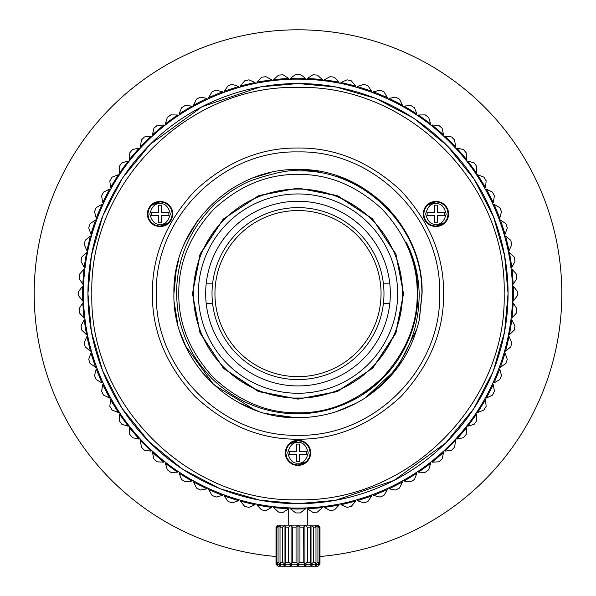 <?xml version="1.0" encoding="UTF-8"?>
<svg xmlns="http://www.w3.org/2000/svg" width="596" height="596" viewBox="0 0 596 596"><rect width="100%" height="100%" fill="white"/><g stroke="black" fill="none" stroke-linecap="round" stroke-linejoin="round"><path stroke-width="0.89" d="M86.904 331.45A214.463 214.463 0 0 0 87.053 332.263M145.603 444.497A214.463 214.463 0 0 0 146.355 445.249M179.105 472.092A214.463 214.463 0 0 0 180.648 473.105M217.98 492.579A214.463 214.463 0 0 0 219.06 493.011M257.919 504.29A214.463 214.463 0 0 0 290.557 507.934L288.606 507.859L290.557 507.934L290.52 508.91L290.557 507.934L290.52 508.91L290.557 507.934L290.52 508.91L298 509.044L305.48 508.91L305.443 507.934A214.463 214.463 0 0 0 336.658 504.551M294.945 508.045A214.463 214.463 0 0 0 301.055 508.045M448.892 446.002A214.463 214.463 0 0 0 449.645 445.249M476.487 412.499A214.463 214.463 0 0 0 477.5 410.957M508.686 333.685A214.463 214.463 0 0 0 508.88 332.628M307.394 507.859L305.443 507.934L307.394 507.859L307.432 508.835L313.027 512.433A219.35 219.35 0 0 0 317.385 512.091L322.354 507.665L322.235 506.697L322.354 507.665L317.385 512.091L322.354 507.665L307.432 508.835L313.027 512.433A219.35 219.35 0 0 0 317.385 512.091M299.952 564.248L298 565.969L298 564.248L318.033 564.248L319.985 562.289L319.985 564.248L317.951 565.969L319.225 564.248L317.944 564.248L315.545 565.969L315.984 564.248M298 565.969L296.048 564.248L292.345 564.248L291.072 565.969L288.673 564.248L285.424 564.248L284.977 565.969L282.43 564.248L280.016 564.248L280.455 565.969L278.056 564.248L276.775 564.248L278.049 565.969L276.015 564.248L277.967 566.2L318.033 566.2L319.985 564.248M313.57 564.248L311.023 565.969L310.576 564.248L311.023 565.969L311.023 564.248M307.327 564.248L304.928 565.969L303.655 564.248M509.096 255.758A214.463 214.463 0 0 0 508.947 254.946M450.397 142.705A214.463 214.463 0 0 0 449.645 141.952M416.895 115.117A214.463 214.463 0 0 0 415.352 114.097M378.02 94.63A214.463 214.463 0 0 0 376.94 94.198M338.081 82.918A214.463 214.463 0 0 0 298 79.141C247.176 78.508 188.358 99.376 146.355 141.952C103.779 183.955 82.904 242.773 83.537 293.605C82.904 344.428 103.771 403.246 146.355 445.249C188.358 487.826 247.169 508.693 298 508.068L298.037 508.068M305.443 79.268L305.48 78.292L298 78.165L290.52 78.292L290.557 79.268A214.463 214.463 0 0 0 259.342 82.658M147.108 141.207A214.463 214.463 0 0 0 146.355 141.952M119.513 174.71A214.463 214.463 0 0 0 118.5 176.245M87.314 253.524A214.463 214.463 0 0 0 87.12 254.581M307.432 78.374L307.394 79.343L307.432 78.374L322.354 79.544L317.385 75.111A219.35 219.35 0 0 0 313.027 74.768L307.432 78.374L313.027 74.768A219.35 219.35 0 0 1 317.385 75.111L322.354 79.544L317.385 75.111L322.354 79.544L317.385 75.111L322.354 79.544L322.235 80.512L322.354 79.544L317.772 75.454M324.291 79.775L324.179 80.743L324.291 79.775L339.072 82.114L334.468 77.309A219.35 219.35 0 0 0 330.154 76.623L324.291 79.775L330.154 76.623A219.35 219.35 0 0 1 334.468 77.309L339.072 82.114L334.468 77.309L339.072 82.114L334.468 77.309L339.072 82.114L338.878 83.075L339.072 82.114L334.825 77.681M340.986 82.494L340.8 83.455L340.986 82.494L355.536 85.988L351.327 80.84A219.35 219.35 0 0 0 347.081 79.819L340.986 82.494L347.081 79.819A219.35 219.35 0 0 1 351.327 80.84L355.536 85.988L351.327 80.84L355.536 85.988L351.327 80.84L355.536 85.988L355.276 86.927L355.536 85.988L351.655 81.235M357.421 86.517L357.153 87.456L357.421 86.517L371.651 91.143L367.859 85.675A219.35 219.35 0 0 0 363.702 84.327L357.421 86.517L363.702 84.327A219.35 219.35 0 0 1 367.859 85.675L371.651 91.143L367.859 85.675L371.651 91.143L367.859 85.675L371.651 91.143L371.315 92.06L371.651 91.143L368.149 86.1M373.483 91.821L373.148 92.738L373.483 91.821L387.311 97.543L383.958 91.799A219.35 219.35 0 0 0 379.92 90.123L373.483 91.821M389.084 98.362L388.674 99.249L389.084 98.362L402.412 105.157L399.521 99.167A219.35 219.35 0 0 0 395.632 97.178L389.084 98.362M404.118 106.11L403.641 106.96L404.118 106.11L416.88 113.933L414.466 107.727A219.35 219.35 0 0 0 410.741 105.447L404.118 106.11L410.741 105.447A219.35 219.35 0 0 1 414.466 107.727L416.88 113.933L414.466 107.727L416.88 113.933L414.466 107.727L416.88 113.933L416.336 114.745L415.39 114.119M418.504 115.013L417.96 115.833L418.504 115.013L430.61 123.812L428.688 117.442A219.35 219.35 0 0 0 425.157 114.872L418.504 115.013L425.157 114.872A219.35 219.35 0 0 1 428.688 117.442L430.61 123.812L428.688 117.442L430.61 123.812L428.688 117.442L430.61 123.812L430.007 124.579L430.61 123.812L428.837 117.934M432.145 125.018L431.541 125.786L432.145 125.018L443.521 134.741L442.113 128.237A219.35 219.35 0 0 0 438.783 125.398L432.145 125.018L438.783 125.398A219.35 219.35 0 0 1 442.113 128.237L443.521 134.741L442.113 128.237L443.521 134.741L442.113 128.237L443.521 134.741L442.858 135.456L443.521 134.741L442.217 128.736M444.959 136.067L444.296 136.782L444.959 136.067L455.538 146.646L454.636 140.053A219.35 219.35 0 0 0 451.552 136.961L444.959 136.067L451.552 136.961A219.35 219.35 0 0 1 454.636 140.053L455.538 146.646L454.636 140.053L455.538 146.646L454.636 140.053L455.538 146.646L454.822 147.309L455.538 146.646L454.711 140.559M456.864 148.084L456.149 148.747L456.864 148.084L466.579 159.46L466.206 152.814A219.35 219.35 0 0 0 463.368 149.492L456.864 148.084L463.368 149.492A219.35 219.35 0 0 1 466.206 152.814L466.579 159.46L466.206 152.814L466.579 159.46L466.206 152.814L466.579 159.46L465.819 160.063L466.579 159.46L466.236 153.328M467.793 160.994L467.026 161.598L467.793 160.994L476.584 173.101L476.733 166.448A219.35 219.35 0 0 0 474.163 162.909L467.793 160.994L474.163 162.909A219.35 219.35 0 0 1 476.733 166.448L476.584 173.101L476.733 166.448L476.584 173.101L476.733 166.448L476.584 173.101L475.772 173.645L476.584 173.101L476.718 166.962M477.672 174.725L476.86 175.269L477.672 174.725L485.494 187.487L486.157 180.864A219.35 219.35 0 0 0 483.87 177.139L477.672 174.725M486.448 189.185L485.598 189.662L486.448 189.185L493.242 202.521L494.419 195.972A219.35 219.35 0 0 0 492.438 192.076L486.448 189.185M494.054 204.294L493.168 204.704L494.054 204.294L499.783 218.121L501.474 211.684A219.35 219.35 0 0 0 499.806 207.646L494.054 204.294M500.461 219.954L499.545 220.289L500.461 219.954L505.08 234.183L507.278 227.903A219.35 219.35 0 0 0 505.93 223.746L500.461 219.954M505.617 236.068L504.678 236.329L505.617 236.068L509.111 250.618L511.785 244.524A219.35 219.35 0 0 0 510.765 240.277L505.617 236.068M509.491 252.533L508.53 252.719L509.491 252.533L511.83 267.313L514.981 261.45A219.35 219.35 0 0 0 514.296 257.129L509.491 252.533M516.553 279.002L513.231 284.165L516.829 278.57L513.231 284.165L516.829 278.57L513.231 284.165L516.829 278.57L513.231 284.165L512.255 284.21L513.231 284.165L512.061 269.25L511.092 269.37L512.061 269.25L516.486 274.212L512.94 270.234M513.312 286.125L512.337 286.162L513.312 286.125L517.335 291.414L513.312 286.125L513.312 301.084L517.335 295.787A219.35 219.35 0 0 0 517.35 293.605A219.35 219.35 0 0 0 517.335 291.414A219.35 219.35 0 0 1 517.35 293.605A219.35 219.35 0 0 1 517.335 295.787L513.312 301.084L517.335 295.787L513.312 301.084L517.335 295.787L513.312 301.084L512.337 301.047L513.312 301.084L517.03 296.197M513.231 303.036L512.255 302.999L513.231 303.036L516.829 308.631L513.231 303.036L512.061 317.959L516.486 312.989A219.35 219.35 0 0 0 516.829 308.631A219.35 219.35 0 0 1 516.486 312.989L512.061 317.959L516.486 312.989L512.061 317.959L516.486 312.989L512.061 317.959L511.092 317.839L512.061 317.959L516.151 313.377M513.923 330.43L509.491 334.676L514.296 330.072L509.491 334.676L514.296 330.072L509.491 334.676L514.296 330.072L509.491 334.676L508.53 334.483L509.491 334.676L511.83 319.896L510.861 319.784L511.83 319.896L514.981 325.759A219.35 219.35 0 0 1 514.296 330.072A219.35 219.35 0 0 0 514.981 325.759M510.37 347.259L505.617 351.141L510.765 346.932L505.617 351.141L510.765 346.932L505.617 351.141L510.765 346.932L505.617 351.141L504.678 350.88L505.617 351.141L509.111 336.591L508.15 336.397L509.111 336.591L511.785 342.678A219.35 219.35 0 0 1 510.765 346.932A219.35 219.35 0 0 0 511.785 342.678M505.08 353.026L504.149 352.757L505.08 353.026L507.278 359.306L505.08 353.026L500.461 367.255L505.93 363.463A219.35 219.35 0 0 0 507.278 359.306A219.35 219.35 0 0 1 505.93 363.463L500.461 367.255L505.93 363.463L500.461 367.255L505.93 363.463L500.461 367.255L499.545 366.913L500.461 367.255L505.505 363.754M499.359 379.816L494.054 382.908L499.806 379.563L494.054 382.908L499.806 379.563L494.054 382.908L499.806 379.563L494.054 382.908L493.168 382.505L494.054 382.908L499.783 369.088L498.867 368.745L499.783 369.088L501.474 375.517A219.35 219.35 0 0 1 499.806 379.563A219.35 219.35 0 0 0 501.474 375.517M491.976 395.349L486.448 398.016L492.438 395.126L486.448 398.016L492.438 395.126L486.448 398.016L492.438 395.126L486.448 398.016L485.598 397.539L486.448 398.016L493.242 384.688L492.356 384.278L493.242 384.688L494.419 391.229A219.35 219.35 0 0 1 492.438 395.126A219.35 219.35 0 0 0 494.419 391.229M485.494 399.722L484.637 399.245L485.494 399.722L486.157 406.345L485.494 399.722L477.672 412.484L483.87 410.07A219.35 219.35 0 0 0 486.157 406.345A219.35 219.35 0 0 1 483.87 410.07L477.672 412.484L483.87 410.07L477.672 412.484L483.87 410.07L477.672 412.484L476.86 411.94L477.485 410.994M473.671 424.441L467.793 426.214L474.163 424.292L467.793 426.214L474.163 424.292L467.793 426.214L474.163 424.292L467.793 426.214L467.026 425.611L467.793 426.214L476.584 414.108L475.772 413.564L476.584 414.108L476.733 420.761A219.35 219.35 0 0 1 474.163 424.292A219.35 219.35 0 0 0 476.733 420.761M462.861 437.822L456.864 439.125L463.368 437.71L456.864 439.125L463.368 437.71L456.864 439.125L463.368 437.71L456.864 439.125L456.149 438.462L456.864 439.125L466.579 427.749L465.819 427.146L466.579 427.749L466.206 434.387A219.35 219.35 0 0 1 463.368 437.71A219.35 219.35 0 0 0 466.206 434.387M455.538 440.563L454.822 439.9L455.538 440.563L454.636 447.149L455.538 440.563L444.959 451.142L451.552 450.241A219.35 219.35 0 0 0 454.636 447.149A219.35 219.35 0 0 1 451.552 450.241L451.038 450.315M438.276 461.833L432.145 462.183L438.783 461.811L432.145 462.183L438.783 461.811L432.145 462.183L438.783 461.811L432.145 462.183L431.541 461.423L432.145 462.183L443.521 452.468L442.858 451.753L443.521 452.468L442.113 458.972A219.35 219.35 0 0 1 438.783 461.811A219.35 219.35 0 0 0 442.113 458.972M430.61 463.397L430.007 462.63L430.61 463.397L428.688 469.767L430.61 463.397L418.504 472.188L425.157 472.337A219.35 219.35 0 0 0 428.688 469.767A219.35 219.35 0 0 1 425.157 472.337L424.643 472.323M416.88 473.276L416.336 472.464L416.88 473.276L414.466 479.475L416.88 473.276L404.118 481.091L410.741 481.762A219.35 219.35 0 0 0 414.466 479.475A219.35 219.35 0 0 1 410.741 481.762L410.227 481.71M402.412 482.052L401.935 481.195L402.412 482.052L399.521 488.042L402.412 482.052L389.084 488.839L395.632 490.024A219.35 219.35 0 0 0 399.521 488.042A219.35 219.35 0 0 1 395.632 490.024L395.126 489.934M387.311 489.659L386.901 488.772L387.311 489.659L383.958 495.41L387.311 489.659L373.483 495.388L379.92 497.079A219.35 219.35 0 0 0 383.958 495.41A219.35 219.35 0 0 1 379.92 497.079L379.421 496.952M363.217 502.711L357.421 500.685L363.702 502.882L357.421 500.685L363.702 502.882L357.421 500.685L363.702 502.882L357.421 500.685L357.153 499.746L357.421 500.685L371.651 496.066L371.315 495.149L371.651 496.066L367.859 501.527A219.35 219.35 0 0 1 363.702 502.882A219.35 219.35 0 0 0 367.859 501.527M346.611 507.181L340.986 504.708L347.081 507.39L340.986 504.708L347.081 507.39L340.986 504.708L347.081 507.39L340.986 504.708L340.8 503.754L340.986 504.708L355.536 501.214L355.276 500.282L355.536 501.214L351.327 506.369A219.35 219.35 0 0 1 347.081 507.39A219.35 219.35 0 0 0 351.327 506.369M329.7 510.34L324.291 507.434L330.154 510.578L324.291 507.434L330.154 510.578L324.291 507.434L330.154 510.578L324.291 507.434L324.179 506.466L324.291 507.434L339.072 505.095L338.878 504.134L339.072 505.095L334.468 509.9A219.35 219.35 0 0 1 330.154 510.578A219.35 219.35 0 0 0 334.468 509.9M84.908 269.37L83.939 269.25L79.514 274.212A219.35 219.35 0 0 0 79.171 278.57L79.179 278.593M87.47 252.719L86.509 252.533L81.704 257.129A219.35 219.35 0 0 0 81.019 261.45L84.17 267.313L85.139 267.425M81.704 257.129L86.509 252.533L81.704 257.129L86.509 252.533L81.704 257.129L86.509 252.533L81.704 257.129L86.509 252.533L81.704 257.129L86.509 252.533L84.17 267.313M91.322 236.329L90.383 236.068L85.235 240.277A219.35 219.35 0 0 0 84.215 244.524L86.889 250.618L87.85 250.804M85.235 240.277L90.383 236.068L85.235 240.277L90.383 236.068L85.235 240.277L90.383 236.068L85.235 240.277L90.383 236.068L85.235 240.277L90.383 236.068L86.889 250.618M96.455 220.289L95.539 219.954L90.071 223.746A219.35 219.35 0 0 0 88.722 227.903L90.92 234.183L91.851 234.451M90.071 223.746L95.539 219.954L90.071 223.746L95.539 219.954L90.071 223.746L95.539 219.954L90.071 223.746L95.539 219.954L90.071 223.746L95.539 219.954L90.92 234.183M102.832 204.704L101.946 204.294L96.194 207.646A219.35 219.35 0 0 0 94.526 211.684L96.217 218.121L97.133 218.456M96.194 207.646L101.946 204.294L96.194 207.646L101.946 204.294L96.194 207.646L101.946 204.294L96.194 207.646L101.946 204.294L96.194 207.646L101.946 204.294L96.217 218.121M110.402 189.662L109.552 189.185L103.562 192.076A219.35 219.35 0 0 0 101.581 195.972L102.758 202.521L103.644 202.931M103.562 192.076L109.552 189.185L103.562 192.076L109.552 189.185L103.562 192.076L109.552 189.185L103.562 192.076L109.552 189.185L103.562 192.076L109.552 189.185L102.758 202.521M118.515 176.215L119.14 175.269L118.328 174.725L112.13 177.139A219.35 219.35 0 0 0 109.843 180.864L110.506 187.487L111.363 187.964M112.13 177.139L118.328 174.725L112.13 177.139L118.328 174.725L112.13 177.139L118.328 174.725L112.13 177.139L118.328 174.725L112.13 177.139L118.328 174.725L110.506 187.487M128.974 161.598L128.207 160.994L121.837 162.909A219.35 219.35 0 0 0 119.267 166.448L119.416 173.101L120.228 173.645M121.837 162.909L128.207 160.994L121.837 162.909L128.207 160.994L121.837 162.909L128.207 160.994L121.837 162.909L128.207 160.994L121.837 162.909L128.207 160.994L119.416 173.101M139.851 148.747L139.136 148.084L132.632 149.492A219.35 219.35 0 0 0 129.794 152.814L129.421 159.46L130.181 160.063M132.632 149.492L139.136 148.084L132.632 149.492L139.136 148.084L132.632 149.492L139.136 148.084L132.632 149.492L139.136 148.084L132.632 149.492L139.136 148.084L129.421 159.46M151.704 136.782L151.041 136.067L144.448 136.961A219.35 219.35 0 0 0 141.364 140.053L140.462 146.646L141.178 147.309M144.448 136.961L151.041 136.067L144.448 136.961L151.041 136.067L144.448 136.961L151.041 136.067L144.448 136.961L151.041 136.067L144.448 136.961L151.041 136.067L140.462 146.646M164.459 125.786L163.855 125.018L157.217 125.398A219.35 219.35 0 0 0 153.887 128.237L152.479 134.741L153.142 135.456M157.217 125.398L163.855 125.018L157.217 125.398L163.855 125.018L157.217 125.398L163.855 125.018L157.217 125.398L163.855 125.018L157.217 125.398L163.855 125.018L152.479 134.741M178.04 115.825L177.496 115.013L170.843 114.872A219.35 219.35 0 0 0 167.312 117.442L165.39 123.812L165.993 124.579M170.843 114.872L177.496 115.013L170.843 114.872L177.496 115.013L170.843 114.872L177.496 115.013L170.843 114.872L177.496 115.013L170.843 114.872L177.496 115.013L165.39 123.812M192.359 106.967L191.882 106.11L185.259 105.447A219.35 219.35 0 0 0 181.534 107.727L179.12 113.933L179.664 114.745M185.259 105.447L191.882 106.11L185.259 105.447L191.882 106.11L185.259 105.447L191.882 106.11L185.259 105.447L191.882 106.11L185.259 105.447L191.882 106.11L179.12 113.933M207.326 99.249L206.916 98.362L200.368 97.178A219.35 219.35 0 0 0 196.479 99.167L193.588 105.157L194.065 106.006M200.368 97.178L206.916 98.362L200.368 97.178L206.916 98.362L200.368 97.178L206.916 98.362L200.368 97.178L206.916 98.362L200.368 97.178L206.916 98.362L193.588 105.157M222.852 92.738L222.517 91.821L216.08 90.123A219.35 219.35 0 0 0 212.042 91.799L208.689 97.543L209.099 98.429M216.08 90.123L222.517 91.821L216.08 90.123L222.517 91.821L216.08 90.123L222.517 91.821L216.08 90.123L222.517 91.821L216.08 90.123L222.517 91.821L208.689 97.543M238.847 87.456L238.579 86.517L232.298 84.327A219.35 219.35 0 0 0 228.141 85.675L224.349 91.143L224.685 92.06M232.298 84.327L238.579 86.517L232.298 84.327L238.579 86.517L232.298 84.327L238.579 86.517L232.298 84.327L238.579 86.517L232.298 84.327L238.579 86.517L224.349 91.143M255.2 83.455L255.013 82.494L248.919 79.819A219.35 219.35 0 0 0 244.673 80.84L240.464 85.988L240.724 86.927M248.919 79.819L255.013 82.494L248.919 79.819L255.013 82.494L248.919 79.819L255.013 82.494L248.919 79.819L255.013 82.494L248.919 79.819L255.013 82.494L240.464 85.988M271.821 80.743L271.709 79.775L265.846 76.623A219.35 219.35 0 0 0 261.532 77.309L256.928 82.114L257.122 83.075M265.846 76.623L271.709 79.775L265.846 76.623L271.709 79.775L265.846 76.623L271.709 79.775L265.846 76.623L271.709 79.775L265.846 76.623L271.709 79.775L256.928 82.114M288.606 79.343L288.568 78.374L282.973 74.768A219.35 219.35 0 0 0 278.615 75.111L273.646 79.544L273.765 80.512M282.973 74.768L288.568 78.374L282.973 74.768L288.568 78.374L282.973 74.768L288.568 78.374L282.973 74.768L288.568 78.374L282.973 74.768L288.568 78.374L273.646 79.544M300.183 74.269L305.48 78.292L300.183 74.269A219.35 219.35 0 0 0 295.817 74.269L290.52 78.292M79.514 274.212L83.939 269.25L79.514 274.212L83.939 269.25L79.514 274.212L83.939 269.25L79.514 274.212L83.939 269.25L79.514 274.212L83.939 269.25L82.769 284.165L83.745 284.21M287.346 509.625L286.43 510.206M278.295 511.808L273.646 507.665L278.615 512.091L273.646 507.665L273.765 506.697L273.646 507.665L278.615 512.091A219.35 219.35 0 0 0 282.973 512.433L288.568 508.835L282.973 512.433A219.35 219.35 0 0 1 278.615 512.091L273.646 507.665L278.615 512.091L273.646 507.665L278.615 512.091L273.646 507.665L288.568 508.835L288.606 507.859M270.428 508.12L269.474 508.634M257.122 504.134L256.928 505.095L261.532 509.9A219.35 219.35 0 0 0 265.846 510.578L271.709 507.434L271.821 506.466M253.68 505.296L252.689 505.728M240.724 500.282L240.464 501.214L244.673 506.369A219.35 219.35 0 0 0 248.919 507.39L255.013 504.708L255.2 503.754M237.208 501.162L236.187 501.519M224.685 495.149L224.349 496.066L228.141 501.527A219.35 219.35 0 0 0 232.298 502.882L238.579 500.685L238.847 499.746M221.116 495.753L220.066 496.028M209.099 488.772L208.689 489.659L212.042 495.41A219.35 219.35 0 0 0 216.08 497.079L222.517 495.388L216.08 497.079M205.486 489.1L204.421 489.294M194.065 481.195L193.588 482.052L196.479 488.042A219.35 219.35 0 0 0 200.368 490.024L206.916 488.839L207.326 487.953M190.437 481.24L189.357 481.345M180.61 473.09L179.664 472.464L179.12 473.276L181.534 479.475A219.35 219.35 0 0 0 185.259 481.762L191.882 481.091L192.359 480.242M176.043 472.218L174.963 472.248M165.993 462.63L165.39 463.397L167.312 469.767A219.35 219.35 0 0 0 170.843 472.337L177.496 472.188L178.04 471.376M162.41 462.101L161.33 462.042M153.142 451.753L152.479 452.468L153.887 458.972A219.35 219.35 0 0 0 157.217 461.811L163.855 462.183L164.459 461.423M149.603 450.941L148.531 450.8M141.178 439.9L140.462 440.563L141.364 447.149A219.35 219.35 0 0 0 144.448 450.241L151.041 451.142L151.704 450.427M137.721 438.82L136.663 438.589M130.181 427.146L129.421 427.749L129.794 434.387A219.35 219.35 0 0 0 132.632 437.71L139.136 439.125L139.851 438.462M126.821 425.79L125.778 425.484M120.228 413.564L119.416 414.108L119.267 420.761A219.35 219.35 0 0 0 121.837 424.292L128.207 426.214L128.974 425.611M116.972 411.955L115.967 411.56M111.363 399.245L110.506 399.722L109.843 406.345A219.35 219.35 0 0 0 112.13 410.07L118.328 412.484L112.13 410.07M108.249 397.39L107.273 396.914M103.644 384.278L102.758 384.688L101.581 391.229A219.35 219.35 0 0 0 103.562 395.126L109.552 398.016L110.402 397.539M100.687 382.178L99.755 381.634M97.133 368.745L96.217 369.088L94.526 375.517A219.35 219.35 0 0 0 96.194 379.563L101.946 382.908L102.832 382.505M94.347 366.428L93.46 365.81M91.851 352.757L90.92 353.026L88.722 359.306A219.35 219.35 0 0 0 90.071 363.463L95.539 367.255L96.455 366.913M89.266 350.225L88.424 349.539M87.85 336.397L86.889 336.591L84.215 342.678A219.35 219.35 0 0 0 85.235 346.932L90.383 351.141L91.322 350.88M85.466 333.671L84.684 332.918M85.139 319.784L84.17 319.896L81.019 325.759A219.35 219.35 0 0 0 81.704 330.072L86.509 334.676L81.704 330.072M83.745 302.999L82.769 303.036L79.171 308.631A219.35 219.35 0 0 0 79.514 312.989L83.939 317.959L84.908 317.839M83.663 286.162L82.688 286.125L78.665 291.414A219.35 219.35 0 0 0 78.65 293.605A219.35 219.35 0 0 0 78.665 295.787L82.688 301.084L83.663 301.047M78.665 291.414L82.688 286.125L78.665 291.414L82.688 286.125L78.665 291.414L82.688 286.125L78.665 291.414L82.688 286.125L78.665 291.414L82.688 286.125L82.688 301.084M79.171 308.631L82.769 303.036L79.171 308.631L82.769 303.036L79.171 308.631L82.769 303.036L79.171 308.631L82.769 303.036L79.171 308.631L82.769 303.036L83.939 317.959M81.019 325.759L84.17 319.896L81.019 325.759L84.17 319.896L81.019 325.759L84.17 319.896L81.019 325.759L84.17 319.896L81.019 325.759L84.17 319.896L86.509 334.676L87.47 334.483M84.215 342.678L86.889 336.591L84.215 342.678L86.889 336.591L84.215 342.678L86.889 336.591L84.215 342.678L86.889 336.591L84.215 342.678L86.889 336.591L90.383 351.141M88.722 359.306L90.92 353.026L88.722 359.306L90.92 353.026L88.722 359.306L90.92 353.026L88.722 359.306L90.92 353.026L88.722 359.306L90.92 353.026L95.539 367.255M94.526 375.517L96.217 369.088L94.526 375.517L96.217 369.088L94.526 375.517L96.217 369.088L94.526 375.517L96.217 369.088L94.526 375.517L96.217 369.088L101.946 382.908M101.581 391.229L102.758 384.688L101.581 391.229L102.758 384.688L101.581 391.229L102.758 384.688L101.581 391.229L102.758 384.688L101.581 391.229L102.758 384.688L109.552 398.016M109.843 406.345L110.506 399.722L109.843 406.345L110.506 399.722L109.843 406.345L110.506 399.722L109.843 406.345L110.506 399.722L109.843 406.345L110.506 399.722L118.328 412.484L119.14 411.94M119.267 420.761L119.416 414.108L119.267 420.761L119.416 414.108L119.267 420.761L119.416 414.108L119.267 420.761L119.416 414.108L119.267 420.761L119.416 414.108L128.207 426.214M129.794 434.387L129.421 427.749L129.794 434.387L129.421 427.749L129.794 434.387L129.421 427.749L129.794 434.387L129.421 427.749L129.794 434.387L129.421 427.749L139.136 439.125M141.364 447.149L140.462 440.563L141.364 447.149L140.462 440.563L141.364 447.149L140.462 440.563L141.364 447.149L140.462 440.563L141.364 447.149L140.462 440.563L151.041 451.142M153.887 458.972L152.479 452.468L153.887 458.972L152.479 452.468L153.887 458.972L152.479 452.468L153.887 458.972L152.479 452.468L153.887 458.972L152.479 452.468L163.855 462.183M167.312 469.767L165.39 463.397L167.312 469.767L165.39 463.397L167.312 469.767L165.39 463.397L167.312 469.767L165.39 463.397L167.312 469.767L165.39 463.397L177.496 472.188M181.534 479.475L179.12 473.276L181.534 479.475L179.12 473.276L181.534 479.475L179.12 473.276L181.534 479.475L179.12 473.276L181.534 479.475L179.12 473.276L191.882 481.091M196.479 488.042L193.588 482.052L196.479 488.042L193.588 482.052L196.479 488.042L193.588 482.052L196.479 488.042L193.588 482.052L196.479 488.042L193.588 482.052L206.916 488.839M212.042 495.41L208.689 489.659L212.042 495.41L208.689 489.659L212.042 495.41L208.689 489.659L212.042 495.41L208.689 489.659L212.042 495.41L208.689 489.659L222.517 495.388L222.852 494.471M228.141 501.527L224.349 496.066L228.141 501.527L224.349 496.066L228.141 501.527L224.349 496.066L228.141 501.527L224.349 496.066L228.141 501.527L224.349 496.066L238.579 500.685M244.673 506.369L240.464 501.214L244.673 506.369L240.464 501.214L244.673 506.369L240.464 501.214L244.673 506.369L240.464 501.214L244.673 506.369L240.464 501.214L255.013 504.708M261.532 509.9L256.928 505.095L261.532 509.9L256.928 505.095L261.532 509.9L256.928 505.095L261.532 509.9L256.928 505.095L261.532 509.9L256.928 505.095L271.709 507.434M384.211 92.238L387.311 97.543L383.958 91.799L387.311 97.543L383.958 91.799L387.311 97.543L386.901 98.429L387.311 97.543L383.958 91.799A219.35 219.35 0 0 0 379.92 90.123M399.745 99.629L402.412 105.157L399.521 99.167L402.412 105.157L399.521 99.167L402.412 105.157L401.935 106.006L402.412 105.157L399.521 99.167A219.35 219.35 0 0 0 395.632 97.178M486.105 181.37L485.494 187.487L486.157 180.864L485.494 187.487L486.157 180.864L485.494 187.487L484.637 187.964L485.494 187.487L486.157 180.864A219.35 219.35 0 0 0 483.87 177.139M494.33 196.479L493.242 202.521L494.419 195.972L493.242 202.521L494.419 195.972L493.242 202.521L492.356 202.931L493.242 202.521L494.419 195.972A219.35 219.35 0 0 0 492.438 192.076M501.348 212.183L499.783 218.121L501.474 211.684L499.783 218.121L501.474 211.684L499.783 218.121L498.867 218.456L499.783 218.121L501.474 211.684A219.35 219.35 0 0 0 499.806 207.646M507.107 228.387L505.08 234.183L507.278 227.903L505.08 234.183L507.278 227.903L505.08 234.183L504.149 234.451L505.08 234.183L507.278 227.903A219.35 219.35 0 0 0 505.93 223.746M511.577 244.993L509.111 250.618L511.785 244.524L509.111 250.618L511.785 244.524L509.111 250.618L508.15 250.804L509.111 250.618L511.785 244.524A219.35 219.35 0 0 0 510.765 240.277M514.735 261.905L511.83 267.313L514.981 261.45L511.83 267.313L514.981 261.45L511.83 267.313L510.861 267.425L511.83 267.313L514.981 261.45A219.35 219.35 0 0 0 514.296 257.129M307.655 508.977L312.602 512.158M291.072 565.969L291.072 564.248M284.977 565.969L284.977 564.248M304.928 565.969L304.928 564.248M276.775 563.049L276.775 564.248M276.097 562.371L276.097 564.248M319.225 564.248L319.225 563.049M319.903 564.248L319.903 562.371M319.985 556.493A263.805 263.805 0 0 0 561.804 293.605A263.805 263.805 0 0 0 298 29.8A263.805 263.805 0 0 0 34.195 293.605A263.805 263.805 0 0 0 276.015 556.493M297.993 463.122L297.933 463.122C293.083 463.673 289.686 460.239 287.741 452.826C289.745 445.428 293.165 442.016 298.007 442.605L298.067 442.605C302.917 442.053 306.314 445.488 308.259 452.9C306.255 460.298 302.835 463.71 297.993 463.122M286.646 457.356L285.789 452.863A12.211 12.211 0 0 1 298.082 440.653A12.211 12.211 0 0 1 310.211 452.863A12.211 12.211 0 0 1 297.918 465.074A12.211 12.211 0 0 1 285.789 452.863L286.624 448.43M160.063 224.238L160.011 224.238C155.161 224.781 151.764 221.347 149.82 213.934C151.824 206.536 155.243 203.132 160.086 203.713L160.145 203.713C164.995 203.169 168.392 206.596 170.337 214.016C168.333 221.414 164.913 224.819 160.063 224.238M148.724 218.471L147.868 213.971A12.211 12.211 0 0 1 160.16 201.761A12.211 12.211 0 0 1 172.289 213.971A12.211 12.211 0 0 1 159.996 226.189A12.211 12.211 0 0 1 147.868 213.971L148.695 209.539M435.914 224.238L435.855 224.238C431.005 224.781 427.608 221.347 425.663 213.934C427.667 206.536 431.087 203.132 435.937 203.713L435.989 203.713C440.839 203.169 444.236 206.596 446.18 214.016C444.176 221.414 440.757 224.819 435.914 224.238M424.568 218.471L423.711 213.971A12.211 12.211 0 0 1 436.004 201.761A12.211 12.211 0 0 1 448.132 213.971A12.211 12.211 0 0 1 435.84 226.189A12.211 12.211 0 0 1 423.711 213.971L424.546 209.539M307.767 509.051L307.767 525.165L318.033 525.165L319.985 527.117L319.985 562.289L317.951 564.017L319.225 562.289L317.944 562.289L315.545 564.017L315.984 562.289L313.57 562.289L311.023 564.017L310.576 562.289L307.327 562.289L304.928 564.017L303.655 562.289L299.952 562.289L298 564.017L296.048 562.289L292.345 562.289L291.072 564.017L288.673 562.289L285.424 562.289L284.977 564.017L282.43 562.289L280.016 562.289L280.455 564.017L278.056 562.289L276.775 562.289L278.049 564.017L276.015 562.289L276.015 564.248M277.967 564.248L298 564.248L277.967 564.248L276.015 562.289L276.015 527.117L277.967 525.165L288.233 525.165L288.233 509.051M309.354 448.363L310.211 452.863L309.376 457.296M309.354 457.356L306.843 461.282M306.635 461.498L298 465.074L293.567 464.239M293.508 464.217L289.574 461.706M289.365 461.498L286.81 457.75M171.432 209.479L172.289 213.971L171.454 218.412M171.432 218.471L168.921 222.397M168.713 222.613L160.078 226.189L155.645 225.355M155.578 225.333L151.652 222.815M151.444 222.613L148.888 218.866M447.276 209.479L448.132 213.971L447.305 218.412M447.276 218.471L444.765 222.397M444.556 222.613L435.922 226.189L431.489 225.355M431.43 225.333L427.496 222.815M427.287 222.613L424.732 218.866M318.033 525.165L277.967 525.165M284.977 564.017L284.977 525.389L282.43 527.117L280.016 527.117L280.455 525.389L278.056 527.117L276.775 527.117L278.049 525.389L276.015 527.117M284.895 525.441L285.424 527.117L285.424 562.289M291.072 564.017L291.072 525.389L288.673 527.117L285.424 527.117M291.072 525.389L292.345 527.117L292.345 562.289M319.985 527.117L317.951 525.389L319.225 527.117L317.944 527.117L315.545 525.389L315.984 527.117L313.57 527.117L311.023 525.389L310.576 527.117L307.327 527.117L304.928 525.389L303.655 527.117L299.952 527.117L298 525.389L296.048 527.117L292.345 527.117M285.745 449.526L285.298 452.863C286.087 445.19 290.327 440.958 298 440.161L293.321 441.055M291.951 441.696L289.015 443.878M286.832 446.806L286.192 448.185M298 440.161C305.673 440.951 309.905 445.19 310.702 452.863C309.913 460.537 305.673 464.768 298 465.565C290.327 464.768 286.095 460.537 285.298 452.863M310.255 449.526L309.808 448.185M309.168 446.806L306.985 443.878M304.049 441.696L302.679 441.055M147.823 210.634L147.376 213.971C148.166 206.298 152.405 202.066 160.078 201.269L155.4 202.163M154.029 202.804L151.093 204.994M148.911 207.922L148.27 209.3M160.078 201.269C167.752 202.066 171.983 206.298 172.78 213.971C171.983 221.645 167.752 225.877 160.078 226.674C152.405 225.884 148.173 221.645 147.376 213.971M172.333 210.634L171.886 209.3M171.246 207.922L169.055 204.994M166.128 202.804L164.757 202.163M423.667 210.634L423.22 213.971C424.017 206.298 428.248 202.066 435.922 201.269L431.243 202.163M429.872 202.804L426.945 204.994M424.754 207.922L424.114 209.3M435.922 201.269C443.595 202.066 447.827 206.298 448.624 213.971C447.834 221.645 443.595 225.877 435.922 226.674C428.248 225.884 424.017 221.645 423.22 213.971M448.177 210.634L447.73 209.3M447.089 207.922L444.907 204.994M441.971 202.804L440.6 202.163M298 435.274C222.293 437.218 154.386 369.304 156.331 293.605C154.386 217.898 222.293 149.991 298 151.928C373.707 149.991 441.614 217.898 439.669 293.605C441.614 369.304 373.707 437.218 298 435.274M298 439.185C260.698 439.639 226.383 425.425 195.056 396.541C166.18 365.229 151.973 330.914 152.42 293.605C151.965 256.295 166.18 221.988 195.056 190.66C226.376 161.784 260.69 147.57 298 148.024C335.302 147.57 369.617 161.784 400.944 190.66C429.82 221.98 444.027 256.295 443.58 293.605C444.035 330.907 429.82 365.221 400.944 396.541C369.624 425.425 335.31 439.632 298 439.185M305.443 507.934L305.48 508.91L300.183 512.94A219.35 219.35 0 0 1 295.817 512.94L290.52 508.91L295.817 512.94M291.004 509.282L290.52 508.91M220.676 488.921L259.774 500.163L297.791 503.672M298 499.761C187.837 502.599 89.005 403.76 91.844 293.605C89.005 183.441 187.837 84.61 298 87.448C408.163 84.61 506.995 183.441 504.156 293.605C506.995 403.76 408.163 502.599 298 499.761M493.317 370.928L504.559 331.83L508.068 293.605A210.068 210.068 0 0 1 298 503.672A210.068 210.068 0 0 1 87.932 293.605L91.397 331.592L102.497 370.459L121.748 407.895L148.709 441.39M266.755 413.691L295.407 417.662M180.052 332.158L186.295 347.617M202.856 373.26L212.265 383.31M239.324 402.941L257.584 410.92M280.269 416.41L298 417.692L307.32 417.334M336.904 411.426L355.998 403.298M365.326 397.83L397.308 367.993L416.954 328.91M419.413 319.173L422.087 293.605L421.424 280.865M174.211 302.142L177.727 324.142M185.416 345.769L213.785 384.733L254.857 409.944M294.156 417.625L298 417.692C322.294 417.543 344.689 410.957 365.192 397.927C393.539 379.056 411.568 353.041 419.271 319.873L421.916 293.605C423.167 227.352 363.523 168.787 298 170.918C290.178 169.51 274.547 172.728 251.11 180.573C245.984 182.495 238.951 186.31 230.034 192.024C219.745 199.638 213.629 204.726 211.692 207.274C188.448 231.829 176.736 260.601 176.55 293.605C177.057 305.912 178.033 314.494 179.485 319.344C180.558 324.678 182.652 331.301 185.758 339.221C192.039 353.063 194.668 358.747 208.905 375.286C215.901 383.005 224.744 390.157 235.42 396.757C244.755 402.069 244.107 401.6 253.233 405.489C267.448 411.076 282.37 413.862 298 413.833C315.85 413.669 332.821 409.772 348.913 402.144C390.335 383.28 418.399 339.109 417.885 293.605C417.841 275.799 414.056 258.828 406.539 242.691C414.466 258.642 418.675 275.613 419.167 293.605C419.092 337.09 401.093 371.867 365.192 397.927M198.215 219.85L196.851 221.734M185.952 240.285L184.179 244.189M176.304 269.385L173.913 293.605C172.207 359.91 231.695 419.398 298 417.684M421.499 281.603L420.567 274.287M418.064 262.27L413.78 248.972M396.072 217.585L387.676 207.84M361.601 187.055L347.155 179.672M318.838 171.283L298 169.517C231.695 167.811 172.207 227.3 173.913 293.605M198.073 220.036L185.49 241.268M178.778 259.2L175.462 274.078M226.033 192.515L231.904 188.589M254.827 177.273L271.031 172.482M297.359 169.517L298.939 169.525M414.339 250.462L407.56 235.353M389.389 209.673L378.326 199.027M350.046 180.96L337.649 176.021M422.087 293.605C423.793 227.3 364.305 167.811 298 169.517M218.106 492.631L218.881 492.937M258.046 504.313L258.91 504.469M497.027 373.498L497.332 372.724L497.027 373.498M508.701 333.611L508.872 332.687M336.084 504.656L336.554 504.574M512.456 295.288L512.463 293.605C513.096 242.781 492.229 183.963 449.645 141.952C407.642 99.383 348.831 78.508 298 79.141L298.037 79.141M298 508.068C348.824 508.693 407.642 487.826 449.645 445.249C492.222 403.246 513.096 344.428 512.463 293.605M178.8 293.605C178.428 324.149 190.064 352.243 213.711 377.894C239.354 401.533 267.448 413.17 298 412.805C328.545 413.177 356.639 401.54 382.289 377.894C405.928 352.251 417.572 324.149 417.2 293.605C417.572 263.06 405.936 234.966 382.289 209.315C356.646 185.669 328.552 174.032 298 174.404C267.455 174.032 239.361 185.669 213.711 209.315C190.072 234.958 178.428 263.052 178.8 293.605M445.987 442.694L473.582 408.916M298 503.672L335.004 500.387M335.876 500.223L394.001 480.45L445.786 442.895M473.827 408.551L492.892 371.993M148.896 441.569L181.534 468.426M183.046 469.425L219.611 488.497M181.542 468.434L182.689 469.186M200.159 333.127L192.478 293.605L200.42 253.442L223.053 219.328M223.403 218.97L258.269 195.846M258.478 195.764L298 188.083L336.844 195.488L372.612 218.985L396.109 254.76L403.522 293.605L395.58 333.767L372.947 367.881M337.522 391.445L298 399.126L259.156 391.714L223.388 368.216L199.891 332.449L192.478 293.605L199.891 254.76L223.388 218.985L259.156 195.488L298 188.083L338.155 196.017L372.262 218.635M372.612 218.985L395.759 253.881M395.841 254.082L403.522 293.605L396.109 332.449L372.612 368.216L336.844 391.714L298 399.126L257.845 391.185L223.738 368.566M397.659 293.605A99.659 99.659 0 0 1 298 393.263A99.659 99.659 0 0 1 198.341 293.605A99.659 99.659 0 0 1 298 193.946A99.659 99.659 0 0 1 397.659 293.605M402.546 293.605A104.546 104.546 0 0 1 298 398.15A104.546 104.546 0 0 1 193.454 293.605A104.546 104.546 0 0 1 298 189.059A104.546 104.546 0 0 1 402.546 293.605M302.887 398.031L293.113 398.031L302.887 398.031M205.672 293.605A92.328 92.328 0 0 1 298 201.269A92.328 92.328 0 0 1 390.328 293.605A92.328 92.328 0 0 1 298 385.932A92.328 92.328 0 0 1 205.672 293.605M212.02 293.605A85.98 85.98 0 0 1 298 207.624A85.98 85.98 0 0 1 383.422 303.371A85.98 85.98 0 0 1 212.578 303.371A85.98 85.98 0 0 1 212.02 293.605M214.947 293.605A83.053 83.053 0 0 1 298 210.552A83.053 83.053 0 0 1 381.053 293.605A83.053 83.053 0 0 1 298 376.65A83.053 83.053 0 0 1 214.947 293.605M223.388 368.216L200.241 333.328M372.597 368.239L337.731 391.356M389.814 303.371L383.422 303.371M383.422 283.83L389.814 283.83M212.578 303.371L206.186 303.371M212.578 283.83L206.186 283.83M102.683 216.281L91.441 255.379L87.932 293.605A210.068 210.068 0 0 1 298 83.537A210.068 210.068 0 0 1 508.068 293.605L504.603 255.617L493.503 216.75L474.252 179.314L447.291 145.819M447.104 145.633L414.466 118.775M412.953 117.777L376.389 98.713M375.324 98.288L336.226 87.046L298 83.537L260.996 86.822M260.124 86.979L201.999 106.751L150.214 144.314M150.013 144.515L123.171 177.139M122.173 178.651L103.108 215.216M414.458 118.775L413.311 118.015M123.171 177.146L122.418 178.286M377.894 94.578L377.119 94.265L377.894 94.578M337.954 82.896L337.09 82.732M87.299 253.591L87.128 254.514M98.973 213.711L98.668 214.485M259.916 82.546L259.446 82.635M411.359 254.589L414.362 264.743M417.789 298.499L417.029 307.938M387.996 372.805L386.052 374.966M357.183 397.86L348.884 402.151M412.186 257.085L414.771 266.457M417.751 299.371L416.82 309.54M379.92 497.079L373.483 495.388L373.148 494.471L373.901 495.5M395.632 490.024L389.084 488.839L388.674 487.96L389.508 488.921M410.741 481.762L404.118 481.091L403.641 480.242L404.55 481.136M425.157 472.337L418.504 472.188L417.96 471.376L418.936 472.196M451.552 450.241L444.959 451.142L444.296 450.427L445.383 451.083M476.86 411.94L477.672 412.484L483.393 410.257M416.336 114.745L416.88 113.933L414.652 108.211M295.504 509.029L298 509.044M348.533 402.322L353.644 399.789M516.829 278.57A219.35 219.35 0 0 0 516.486 274.212A219.35 219.35 0 0 1 516.829 278.57L513.469 283.808M79.171 278.57L82.769 284.165M322.354 79.544L317.385 75.111L322.354 79.544M334.468 77.309L338.774 81.801M351.327 80.84L355.268 85.653M367.859 85.675L371.405 90.786M383.958 91.799L387.087 97.17M399.521 99.167L402.225 104.769M414.466 107.727L416.723 113.531M428.688 117.442L430.483 123.402M442.113 128.237L443.431 134.316M454.636 140.053L455.478 146.221M466.206 152.814L466.556 159.028M476.733 166.448L476.599 172.669M486.157 180.864L485.531 187.055M494.419 195.972L493.317 202.096M501.474 211.684L499.895 217.704M507.278 227.903L505.229 233.774M511.785 244.524L509.282 250.223M514.981 261.45L512.031 266.933M517.335 295.787L513.573 300.742M516.486 312.989L512.344 317.631M514.296 330.072L509.803 334.378M510.765 346.932L505.944 350.865M505.93 363.463L500.811 367.009M499.806 379.563L494.427 382.692M492.438 395.126L486.835 397.83M483.87 410.07L478.074 412.328M474.163 424.292L468.203 426.088M463.368 437.71L457.288 439.036M438.783 461.811L432.577 462.161M363.702 502.882L357.824 500.826M347.081 507.39L341.381 504.887M330.154 510.578L324.671 507.636M378.475 382.468L362.01 394.969M423.667 217.309L424.114 218.65M424.754 220.028L426.945 222.956M429.872 225.139L431.243 225.787M435.922 226.674L440.6 225.787M441.971 225.139L444.907 222.956M447.089 220.028L447.73 218.65M448.177 217.309L448.624 213.971M147.823 217.309L148.27 218.65M148.911 220.028L151.093 222.956M154.029 225.139L155.4 225.787M160.078 226.674L164.757 225.787M166.128 225.139L169.055 222.956M171.246 220.028L171.886 218.65M172.333 217.309L172.78 213.971M285.745 456.201L286.192 457.534M286.832 458.913L289.015 461.84M291.951 464.031L293.321 464.671M298 465.565L302.679 464.671M304.049 464.031L306.985 461.84M309.168 458.913L309.808 457.534M310.255 456.201L310.702 452.863M317.944 562.289L317.944 527.117L315.545 525.389M299.952 562.289L299.952 527.117L298 525.389L298 564.017M427.287 205.337L435.922 201.761L440.355 202.595M440.422 202.618L444.348 205.128M444.556 205.337L447.112 209.084M424.568 209.479L427.079 205.553M151.444 205.337L160.078 201.761L164.511 202.595M164.571 202.618L168.504 205.128M168.713 205.337L171.268 209.084M148.724 209.479L151.235 205.553M289.365 444.229L298 440.653L302.433 441.48M302.492 441.509L306.426 444.02M306.635 444.229L309.19 447.976M286.646 448.363L289.157 444.437M288.673 527.117L288.673 562.289L289.41 562.84M296.048 562.289L296.048 527.117M427.131 212.511L434.454 212.511L434.454 205.18L437.389 205.18L437.389 212.511L444.713 212.511L444.713 215.439L437.389 215.439L437.389 222.77L434.454 222.77L434.454 215.439L427.131 215.439L427.131 212.511M151.287 212.511L158.611 212.511L158.611 205.18L161.546 205.18L161.546 212.511L168.869 212.511L168.869 215.439L161.546 215.439L161.546 222.77L158.611 222.77L158.611 215.439L151.287 215.439L151.287 212.511M289.209 451.395L296.532 451.395L296.532 444.072L299.468 444.072L299.468 451.395L306.791 451.395L306.791 454.331L299.468 454.331L299.468 461.654L296.532 461.654L296.532 454.331L289.209 454.331L289.209 451.395M282.43 527.117L282.43 562.289L283.078 562.751M280.016 527.117L280.016 562.289M303.811 562.512L303.655 527.117M278.056 527.117L278.056 562.289M304.928 564.017L304.928 525.389M276.775 527.117L276.775 562.289M307.327 562.289L307.327 527.117M310.576 562.289L310.576 527.117M276.097 527.117L276.097 562.289M311.023 564.017L311.023 525.389M313.57 562.289L313.57 527.117M315.984 562.289L315.984 527.117M319.225 562.289L319.225 527.117M319.903 562.289L319.903 527.117M297.918 465.074A12.211 12.211 0 0 1 285.789 452.863A12.211 12.211 0 0 1 298.082 440.653M159.996 226.189A12.211 12.211 0 0 1 147.868 213.971A12.211 12.211 0 0 1 160.16 201.761M435.84 226.189A12.211 12.211 0 0 1 423.711 213.971A12.211 12.211 0 0 1 436.004 201.761"/></g></svg>
